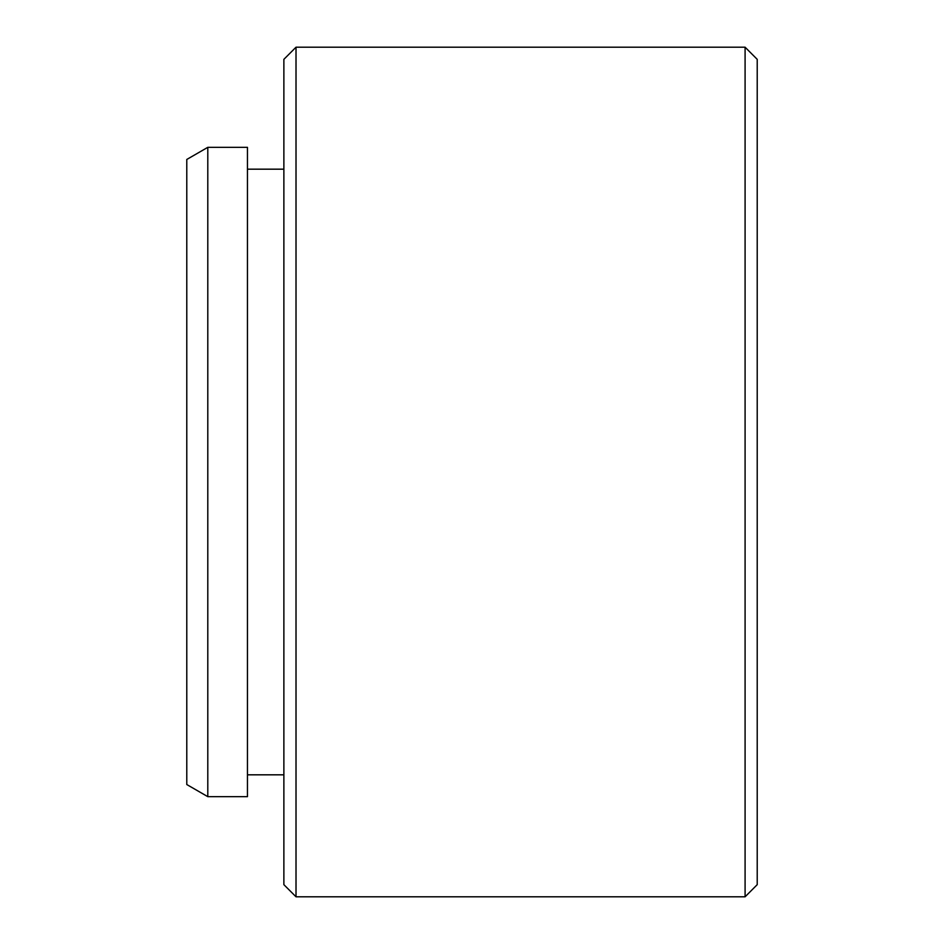<?xml version="1.0" encoding="UTF-8"?>
<svg xmlns="http://www.w3.org/2000/svg" width="944" height="944" viewBox="0 0 944 944"><rect width="100%" height="100%" fill="white"/><g stroke="black" fill="none" stroke-linecap="round" stroke-linejoin="round"><path stroke-width="1.42" d="M745.087 47.2L757.218 59.342L757.218 884.658L745.087 896.8L745.087 47.2L296.015 47.2L296.015 896.8L745.087 896.8M296.015 896.8L283.873 884.658L283.873 59.342L296.015 47.2M207.798 796.665L186.782 784.535L186.782 159.465L207.798 147.335L207.798 796.665L247.458 796.665L247.458 147.335L207.798 147.335M247.458 774.823L283.873 774.823M247.458 169.177L283.873 169.177"/></g></svg>
